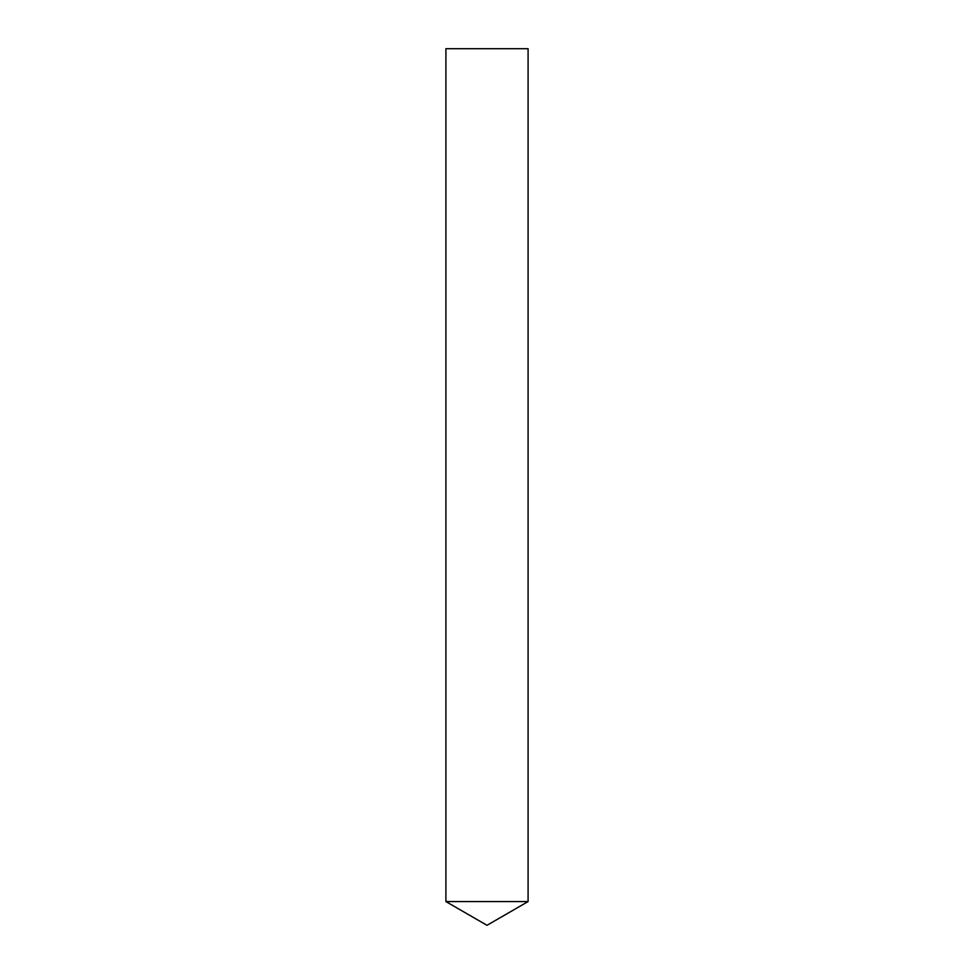 <?xml version="1.0" encoding="UTF-8"?>
<svg xmlns="http://www.w3.org/2000/svg" width="974" height="974" viewBox="0 0 974 974"><rect width="100%" height="100%" fill="white"/><g stroke="black" fill="none" stroke-linecap="round" stroke-linejoin="round"><path stroke-width="1.46" d="M487 925.3L445.909 901.571L528.091 901.571L445.909 901.571L445.909 48.7L528.091 48.7L528.091 901.571L487 925.3"/></g></svg>
